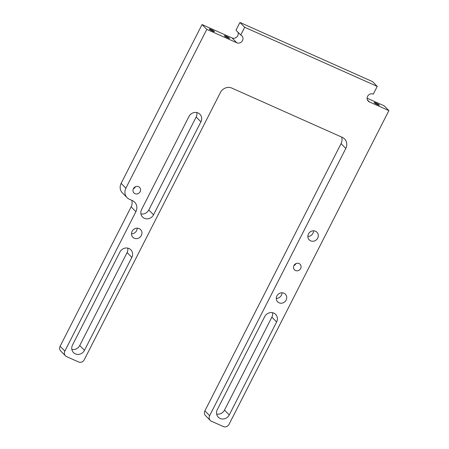 <?xml version="1.0" encoding="UTF-8"?>
<svg xmlns="http://www.w3.org/2000/svg" width="449" height="449" viewBox="0 0 449 449"><rect width="100%" height="100%" fill="white"/><g stroke="black" fill="none" stroke-linecap="round" stroke-linejoin="round"><path stroke-width="0.67" d="M211.097 29.505A2.896 0.382 27 0 0 209.301 28.989A2.896 0.382 27 0 0 212.663 31.099A2.896 0.382 27 0 0 214.459 31.615A2.896 0.382 27 0 0 211.097 29.505M226.173 36.229A2.896 0.382 27 0 0 224.382 35.712A2.896 0.382 27 0 0 227.738 37.823A2.896 0.382 27 0 0 229.534 38.339A2.896 0.382 27 0 0 226.173 36.229M375.959 103.051A2.896 0.382 27 0 0 374.163 102.535A2.896 0.382 27 0 0 377.525 104.645A2.896 0.382 27 0 0 379.321 105.161A2.896 0.382 27 0 0 375.959 103.051M377.233 86.404L372.485 81.578L239.94 22.45L235.994 30.195L240.743 35.022L244.688 27.277L377.233 86.404L373.287 94.15A4.383 4.047 135.5 0 0 367.978 95.716A4.383 4.047 135.5 0 0 368.186 101.098A4.383 4.047 135.5 0 0 369.336 101.895L388.89 110.622L384.142 105.796L367.097 98.191M237.925 32.16A4.383 4.047 -44.5 0 1 237.751 35.735A4.383 4.047 -44.5 0 1 232.049 37.941L202.044 24.56L206.793 29.381L236.797 42.767A4.383 4.047 135.5 0 0 242.499 40.562A4.383 4.047 135.5 0 0 241.893 35.819A4.383 4.047 135.5 0 0 240.743 35.022M133.409 188.687A3.946 3.643 135.5 0 0 133.954 192.952A3.946 3.643 135.5 0 0 140.127 191.684A3.946 3.643 135.5 0 0 139.583 187.418A3.946 3.643 135.5 0 0 133.409 188.687M133.359 188.793A3.946 3.643 135.5 0 0 135.379 186.857A3.946 3.643 135.5 0 0 135.43 186.75M293.932 265.527A3.946 3.643 135.5 0 0 294.477 269.793A3.946 3.643 135.5 0 0 300.65 268.524A3.946 3.643 135.5 0 0 300.106 264.259A3.946 3.643 135.5 0 0 293.932 265.527M293.882 265.634A3.946 3.643 135.5 0 0 295.902 263.698A3.946 3.643 135.5 0 0 295.953 263.591M308.452 233.98A5.439 5.018 135.5 0 0 309.204 239.856A5.439 5.018 135.5 0 0 317.707 238.105A5.439 5.018 135.5 0 0 316.955 232.228A5.439 5.018 135.5 0 0 308.452 233.98M307.846 236.443A5.439 5.018 135.5 0 0 312.959 233.278A5.439 5.018 135.5 0 0 313.565 230.814M132.096 231.358A5.439 5.018 135.5 0 0 132.842 237.235A5.439 5.018 135.5 0 0 141.345 235.484A5.439 5.018 135.5 0 0 140.599 229.607A5.439 5.018 135.5 0 0 132.096 231.358M131.484 233.822A5.439 5.018 135.5 0 0 136.603 230.663A5.439 5.018 135.5 0 0 137.209 228.193M276.876 295.947A5.439 5.018 135.5 0 0 277.628 301.823A5.439 5.018 135.5 0 0 286.131 300.072A5.439 5.018 135.5 0 0 285.379 294.196A5.439 5.018 135.5 0 0 276.876 295.947M276.27 298.411A5.439 5.018 135.5 0 0 281.383 295.251A5.439 5.018 135.5 0 0 281.989 292.782M239.94 22.45L244.688 27.277M206.793 29.381L125.883 188.182A8.772 8.093 135.5 0 0 127.095 197.661A8.772 8.093 135.5 0 0 129.396 199.255L132.382 200.585A8.772 8.093 -44.5 0 1 134.689 202.185A8.772 8.093 -44.5 0 1 135.901 211.664L64.858 351.096A4.383 4.047 135.5 0 0 65.459 355.833A4.383 4.047 135.5 0 0 66.615 356.635L78.553 361.961A4.383 4.047 135.5 0 0 84.26 359.75L220.425 92.505A8.772 8.093 -44.5 0 1 231.836 88.088L342.29 137.366A8.772 8.093 -44.5 0 1 344.596 138.96A8.772 8.093 -44.5 0 1 345.809 148.439L209.638 415.684A4.383 4.047 135.5 0 0 210.244 420.427A4.383 4.047 135.5 0 0 211.395 421.224L223.338 426.55A4.383 4.047 135.5 0 0 229.041 424.344L388.89 110.622M202.044 24.56L121.135 183.355L125.883 188.182M135.901 211.664L131.153 206.837L60.11 346.269L64.858 351.096M345.809 148.439L341.06 143.618L204.89 410.857L209.638 415.684M131.838 257.384A7.016 6.471 135.5 0 0 130.867 249.801A7.016 6.471 135.5 0 0 119.894 252.057L72.536 345.012A7.016 6.471 135.5 0 0 73.501 352.6A7.016 6.471 135.5 0 0 84.474 350.338L131.838 257.384L127.089 252.562L79.726 345.517A7.016 6.471 -44.5 0 1 71.868 349.457M276.623 321.978A7.016 6.471 135.5 0 0 275.652 314.39A7.016 6.471 135.5 0 0 264.68 316.652L217.316 409.606A7.016 6.471 135.5 0 0 218.287 417.188A7.016 6.471 135.5 0 0 229.259 414.932L276.623 321.978L271.875 317.151L224.511 410.105A7.016 6.471 -44.5 0 1 216.654 414.051M200.905 121.825A7.016 6.471 135.5 0 0 199.94 114.242A7.016 6.471 135.5 0 0 188.967 116.499L141.603 209.453A7.016 6.471 135.5 0 0 142.574 217.041A7.016 6.471 135.5 0 0 153.547 214.785L200.905 121.825L196.162 117.004L148.799 209.958A7.016 6.471 -44.5 0 1 140.935 213.898M127.757 248.117A7.016 6.471 -44.5 0 1 127.089 252.562M272.537 312.706A7.016 6.471 -44.5 0 1 271.875 317.151M196.825 112.559A7.016 6.471 -44.5 0 1 196.162 117.004M210.244 420.427L205.496 415.6A4.383 4.047 -44.5 0 1 204.89 410.857M341.06 143.618A8.772 8.093 135.5 0 0 341.633 137.074M65.459 355.833L60.716 351.011A4.383 4.047 -44.5 0 1 60.11 346.269M131.153 206.837A8.772 8.093 135.5 0 0 131.725 200.293M127.095 197.661L122.347 192.834A8.772 8.093 -44.5 0 1 121.135 183.355M148.799 209.958L153.547 214.785M224.511 410.105L229.259 414.932M79.726 345.517L84.474 350.338M232.049 37.941L236.797 42.767M367.405 99.936L369.336 101.895"/></g></svg>
